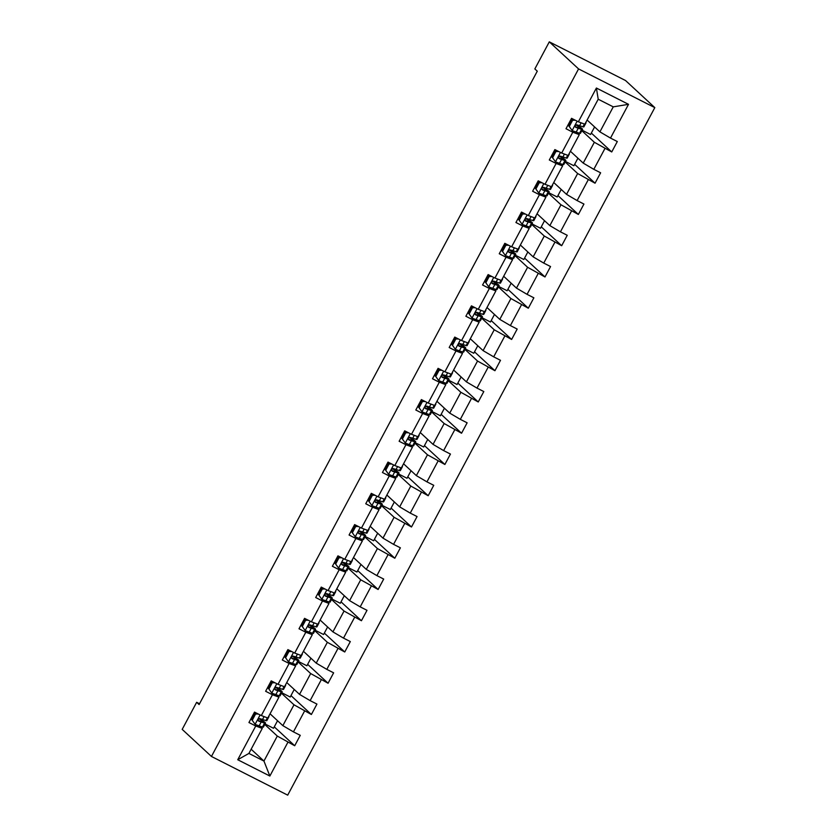 <?xml version="1.0" encoding="UTF-8"?>
<svg xmlns="http://www.w3.org/2000/svg" width="837" height="837" viewBox="0 0 837 837"><rect width="100%" height="100%" fill="white"/><g stroke="black" fill="none" stroke-linecap="round" stroke-linejoin="round"><path stroke-width="1.26" d="M578.566 68.916L549.302 41.85L625.553 80.54L654.806 107.617L287.698 795.15L211.447 756.46L578.566 68.916L654.806 107.617M587.114 120.015L599.909 131.859L613.259 106.854L628.514 104.332L610.497 138.084L617.308 141.547L611.742 151.957L591.33 133.073M599.909 131.859L610.497 138.084M570.426 151.267L583.222 163.11L594.343 142.28L611.742 151.957M604.931 148.505L593.81 169.336L600.621 172.799L595.055 183.209L574.642 164.324M553.738 182.518L566.534 194.362L577.656 173.531L595.055 183.209M588.244 179.756L577.122 200.587L583.933 204.05L578.367 214.46L557.955 195.576M537.051 213.77L549.846 225.613L560.968 204.783L578.367 214.46M571.556 211.008L560.434 231.839L567.245 235.302L561.679 245.712L541.267 226.827M520.363 245.021L533.159 256.865L544.28 236.034L561.679 245.712M554.868 242.259L543.747 263.09L550.558 266.553L544.992 276.963L524.579 258.078M503.675 276.273L516.471 288.116L527.603 267.285L544.992 276.963M538.181 273.511L527.059 294.342L533.87 297.805L528.314 308.215L507.892 289.33M486.988 307.524L499.783 319.368L510.915 298.537L528.314 308.215M521.503 304.762L510.371 325.593L517.182 329.056L511.627 339.466L491.204 320.581M470.3 338.776L483.095 350.619L494.228 329.788L511.627 339.466M504.816 336.014L493.684 356.844L500.495 360.308L494.939 370.718L474.527 351.833M453.612 370.027L466.418 381.871L477.54 361.04L494.939 370.718M488.128 367.265L476.996 388.096L483.807 391.559L478.251 401.969L457.839 383.084M436.924 401.279L449.731 413.122L460.852 392.291L478.251 401.969M471.44 398.517L460.319 419.347L467.13 422.811L461.564 433.231L441.151 414.336M420.237 432.53L433.043 444.374L444.165 423.543L461.564 433.231M454.753 429.768L443.631 450.599L450.442 454.062L444.876 464.483L424.464 445.587M403.56 463.782L416.355 475.625L427.477 454.794L444.876 464.483M438.065 461.02L426.943 481.861L433.754 485.314L428.188 495.734L407.776 476.839M386.872 495.033L399.667 506.877L410.789 486.046L428.188 495.734M421.377 492.271L410.256 513.112L417.067 516.565L411.501 526.986L391.088 508.09M370.184 526.285L382.98 538.128L394.101 517.297L411.501 526.986M404.689 523.523L393.568 544.364L400.379 547.817L394.813 558.237L374.401 539.342M353.496 557.536L366.292 569.38L377.414 548.549L394.813 558.237M388.002 554.774L376.88 575.615L383.691 579.068L378.125 589.489L357.713 570.593M336.809 588.788L349.604 600.631L360.726 579.8L378.125 589.489M371.314 586.026L360.192 606.867L367.004 610.319L361.438 620.74L341.025 601.845M320.121 620.039L332.917 631.883L344.038 611.052L361.438 620.74M354.626 617.277L343.505 638.118L350.316 641.571L344.75 651.992L324.337 633.096M303.433 651.291L316.229 663.134L327.361 642.303L344.75 651.992M337.939 648.529L326.817 669.37L333.628 672.822L328.073 683.243L307.65 664.348M286.746 682.542L299.541 694.386L310.673 673.555L328.073 683.243M321.262 679.78L310.129 700.621L316.941 704.074L311.385 714.495L290.962 695.599M270.058 713.794L282.854 725.637L293.986 704.806L311.385 714.495M304.574 711.031L293.442 731.873L300.253 735.325L294.697 745.746L274.285 726.851M251.152 749.22L263.948 761.063L277.298 736.058L294.697 745.746M287.886 742.283L269.859 776.035L237.739 759.734L255.756 725.982L248.945 722.53L254.511 712.109L261.322 715.562L272.443 694.731L265.632 691.278L271.198 680.858L278.01 684.31L289.131 663.479L282.32 660.027L287.886 649.606L294.697 653.059L305.819 632.228L299.008 628.775L304.574 618.355L311.385 621.807L322.507 600.976L315.695 597.524L321.262 587.103L328.073 590.556L339.194 569.725L332.383 566.272L337.949 555.852L344.76 559.304L355.882 538.473L349.071 535.021L354.637 524.6L361.448 528.053L372.57 507.222L365.759 503.769L371.314 493.349L378.125 496.801L389.257 475.971L382.446 472.518L388.002 462.097L394.813 465.55L405.945 444.719L399.134 441.266L404.689 430.846L411.501 434.298L422.633 413.468L415.822 410.015L421.377 399.594L428.188 403.047L439.31 382.216L432.499 378.763L438.065 368.343L444.876 371.795L455.998 350.965L449.187 347.512L454.753 337.091L461.564 340.544L472.685 319.713L465.874 316.26L471.44 305.84L478.251 309.292L489.373 288.462L482.562 285.009L488.128 274.588L494.939 278.041L506.061 257.21L499.25 253.757L504.816 243.337L511.627 246.789L522.748 225.959L515.937 222.506L521.503 212.085L528.314 215.538L539.436 194.707L532.625 191.255L538.191 180.834L545.002 184.286L556.124 163.456L549.313 159.993L554.879 149.582L561.69 153.035L572.811 132.204L566 128.741L571.556 118.331L578.367 121.783L596.394 88.031L628.514 104.332M199.52 703.76L196.653 702.306L199.101 704.555L537.281 71.187L534.843 68.937L549.302 41.85M561.69 153.035L568.177 155.473L579.298 134.642L577.122 132.623M579.298 134.642L572.811 132.204M581.83 130.698L594.343 142.28M578.053 133.491L578.346 132.947M583.222 163.11L593.81 169.336M545.002 184.286L551.489 186.724L562.61 165.893L560.434 163.874M562.61 165.893L556.124 163.456M565.142 161.949L577.656 173.531M561.365 164.743L561.658 164.198M566.534 194.362L577.122 200.587M528.314 215.538L534.801 217.976L545.923 197.145L543.747 195.126M545.923 197.145L539.436 194.707M548.455 193.201L560.968 204.783M544.688 195.994L544.971 195.45M549.846 225.613L560.434 231.839M511.627 246.789L518.113 249.227L529.235 228.396L527.059 226.377M529.235 228.396L522.748 225.959M531.767 224.452L544.28 236.034M528.001 227.245L528.283 226.701M533.159 256.865L543.747 263.09M494.939 278.041L501.426 280.479L512.558 259.648L510.371 257.629M512.558 259.648L506.061 257.21M515.079 255.703L527.603 267.285M511.313 258.497L511.595 257.953M516.471 288.116L527.059 294.342M478.251 309.292L484.738 311.73L495.87 290.899L493.684 288.88M495.87 290.899L489.373 288.462M498.392 286.955L510.915 298.537M494.625 289.748L494.908 289.204M499.783 319.368L510.371 325.593M461.564 340.544L468.05 342.982L479.182 322.151L477.006 320.132M479.182 322.151L472.685 319.713M481.704 318.206L494.228 329.788M477.937 321L478.22 320.456M483.095 350.619L493.684 356.844M444.876 371.795L451.373 374.233L462.495 353.402L460.319 351.383M462.495 353.402L455.998 350.965M465.016 349.458L477.54 361.04M461.25 352.251L461.532 351.718M466.418 381.871L476.996 388.096M428.188 403.047L434.685 405.485L445.807 384.654L443.631 382.635M445.807 384.654L439.31 382.216M448.329 380.709L460.852 392.291M444.562 383.503L444.845 382.969M449.731 413.122L460.319 419.347M411.501 434.298L417.998 436.736L429.119 415.905L426.943 413.886M429.119 415.905L422.633 413.468M431.651 411.961L444.165 423.543M427.874 414.754L428.167 414.221M433.043 444.374L443.631 450.599M394.813 465.55L401.31 467.988L412.432 447.157L410.256 445.138M412.432 447.157L405.945 444.719M414.964 443.212L427.477 454.794M411.187 446.006L411.48 445.472M416.355 475.625L426.943 481.861M378.125 496.801L384.622 499.239L395.744 478.408L393.568 476.389M395.744 478.408L389.257 475.971M398.276 474.464L410.789 486.046M394.499 477.257L394.792 476.724M399.667 506.877L410.256 513.112M361.448 528.053L367.935 530.491L379.056 509.66L376.88 507.64M379.056 509.66L372.57 507.222M381.588 505.715L394.101 517.297M377.811 508.509L378.104 507.975M382.98 538.128L393.568 544.364M344.76 559.304L351.247 561.742L362.369 540.911L360.192 538.892M362.369 540.911L355.882 538.473M364.901 536.967L377.414 548.549M361.124 539.76L361.417 539.227M366.292 569.38L376.88 575.615M328.073 590.556L334.559 592.994L345.681 572.163L343.505 570.143M345.681 572.163L339.194 569.725M348.213 568.218L360.726 579.8M344.436 571.012L344.729 570.478M349.604 600.631L360.192 606.867M311.385 621.807L317.872 624.256L328.993 603.414L326.817 601.395M328.993 603.414L322.507 600.976M331.525 599.47L344.038 611.052M327.759 602.263L328.041 601.73M332.917 631.883L343.505 638.118M294.697 653.059L301.184 655.507L312.316 634.666L310.129 632.646M312.316 634.666L305.819 632.228M314.838 630.721L327.361 642.303M311.071 633.515L311.354 632.981M316.229 663.134L326.817 669.37M278.01 684.31L284.496 686.758L295.628 665.917L293.442 663.908M295.628 665.917L289.131 663.479M298.15 661.973L310.673 673.555M294.383 664.766L294.666 664.233M299.541 694.386L310.129 700.621M261.322 715.562L267.809 718.01L278.941 697.169L276.754 695.16M278.941 697.169L272.443 694.731M281.462 693.224L293.986 704.806M277.696 696.018L277.978 695.484M282.854 725.637L293.442 731.873M237.739 759.734L248.903 753.426L262.253 728.42L260.077 726.411M262.253 728.42L255.756 725.982M196.653 702.306L182.194 729.383L211.447 756.46M613.259 106.854L598.214 99.226L584.864 124.221L578.367 121.783M264.774 724.476L277.298 736.058M261.008 727.269L261.29 726.736M248.903 753.426L263.948 761.063L269.859 776.035M277.549 720.73L273.521 728.274L265.047 723.974M294.237 689.479L290.209 697.022L281.734 692.722M310.925 658.227L306.897 665.771L298.422 661.471M327.612 626.976L323.584 634.519L315.11 630.219M344.3 595.724L340.272 603.268L331.797 598.968M360.988 564.473L356.96 572.016L348.485 567.716M377.675 533.221L373.647 540.765L365.162 536.465M394.363 501.97L390.324 509.513L381.85 505.213M411.04 470.718L407.012 478.262L398.538 473.962M427.728 439.467L423.7 447.01L415.225 442.71M444.416 408.215L440.388 415.759L431.913 411.459M461.103 376.964L457.075 384.507L448.601 380.207M477.791 345.712L473.763 353.256L465.288 348.956M494.479 314.461L490.451 322.004L481.976 317.704M511.166 283.209L507.138 290.753L498.664 286.453M527.854 251.958L523.826 259.501L515.351 255.201M544.542 220.706L540.514 228.25L532.039 223.95M561.229 189.455L557.201 196.998L548.727 192.698M577.917 158.203L573.889 165.747L565.404 161.447M594.605 126.952L590.566 134.495L582.092 130.195M596.394 88.031L598.214 99.226M258.267 714.013L255.557 714.024L252.219 720.28L255.18 724.423L262.452 727.039A18.121 1.339 28.1 0 0 263.383 727.081L265.496 723.126A18.121 1.339 28.1 0 0 259.324 718.596M255.18 724.423L252.219 720.28M251.634 719.6A15.035 1.109 28.1 0 0 250.765 719.119M255.557 714.024L254.929 713.438L251.592 719.694M254.929 713.438L257.116 713.427M268.949 716.66L266.836 720.626A18.121 1.339 -151.9 0 1 265.904 720.584L260.087 718.68C258.162 718.795 257.712 719.632 258.759 721.18L264.565 723.084A18.121 1.339 28.1 0 0 265.496 723.126M253.862 715.436A18.121 1.339 28.1 0 0 252.994 714.955M252.879 715.154A15.035 1.109 -151.9 0 1 253.747 715.645M258.957 718.711A15.035 1.109 -151.9 0 1 262.787 721.672A15.035 1.109 -151.9 0 1 262.012 721.64L258.194 720.594M255.609 713.438A15.035 1.109 28.1 0 0 254.218 712.653M274.954 682.762L272.245 682.772L268.907 689.029L271.868 693.172L279.139 695.788A18.121 1.339 28.1 0 0 280.071 695.829L282.184 691.875A18.121 1.339 28.1 0 0 276.011 687.344M271.868 693.172L268.907 689.029M268.321 688.349A15.035 1.109 28.1 0 0 267.453 687.868M272.245 682.772L271.617 682.186L268.279 688.443M271.617 682.186L273.804 682.176M285.637 685.409L283.523 689.374A18.121 1.339 -151.9 0 1 282.592 689.332L276.775 687.428C274.85 687.543 274.4 688.38 275.446 689.929L281.253 691.833A18.121 1.339 28.1 0 0 282.184 691.875M270.55 684.185A18.121 1.339 28.1 0 0 269.681 683.703M269.566 683.902A15.035 1.109 -151.9 0 1 270.435 684.394M275.645 687.459A15.035 1.109 -151.9 0 1 279.474 690.42A15.035 1.109 -151.9 0 1 278.7 690.389L274.881 689.343M272.297 682.186A15.035 1.109 28.1 0 0 270.906 681.402M291.642 651.51L288.932 651.521L285.595 657.777L288.545 661.921L295.827 664.536A18.121 1.339 28.1 0 0 296.758 664.578L298.872 660.623A18.121 1.339 28.1 0 0 292.699 656.093M288.545 661.921L285.595 657.777M285.009 657.097A15.035 1.109 28.1 0 0 284.141 656.616M288.932 651.521L288.305 650.935L284.967 657.191M288.305 650.935L290.491 650.924M302.324 654.157L300.211 658.123A18.121 1.339 -151.9 0 1 299.28 658.081L293.463 656.177C291.527 656.292 291.088 657.129 292.123 658.677L297.941 660.581A18.121 1.339 28.1 0 0 298.872 660.623M287.237 652.933A18.121 1.339 28.1 0 0 286.369 652.452M286.254 652.651A15.035 1.109 -151.9 0 1 287.122 653.142M292.322 656.208A15.035 1.109 -151.9 0 1 296.162 659.169A15.035 1.109 -151.9 0 1 295.388 659.137L291.569 658.091M288.985 650.935A15.035 1.109 28.1 0 0 287.593 650.15M308.33 620.259L305.62 620.269L302.283 626.526L305.233 630.669L312.515 633.285A18.121 1.339 28.1 0 0 313.446 633.327L315.559 629.372A18.121 1.339 28.1 0 0 309.387 624.831M305.233 630.669L302.283 626.526M301.697 625.846A15.035 1.109 28.1 0 0 300.828 625.365M305.62 620.269L304.982 619.683L301.644 625.94M304.982 619.683L307.179 619.673M319.012 622.906L316.899 626.871A18.121 1.339 -151.9 0 1 315.967 626.829L310.15 624.925C308.215 625.04 307.775 625.877 308.811 627.426L314.628 629.33A18.121 1.339 28.1 0 0 315.559 629.372M303.925 621.682A18.121 1.339 28.1 0 0 303.057 621.2M302.942 621.399A15.035 1.109 -151.9 0 1 303.81 621.891M309.01 624.957A15.035 1.109 -151.9 0 1 312.839 627.917A15.035 1.109 -151.9 0 1 312.075 627.886L308.257 626.84M305.672 619.683A15.035 1.109 28.1 0 0 304.281 618.899M325.018 589.007L322.308 589.018L318.97 595.274L321.921 599.418L329.203 602.033A18.121 1.339 28.1 0 0 330.134 602.075L332.247 598.12A18.121 1.339 28.1 0 0 326.064 593.579M321.921 599.418L318.97 595.274M318.384 594.594A15.035 1.109 28.1 0 0 317.516 594.113M322.308 589.018L321.67 588.432L318.332 594.688M321.67 588.432L323.867 588.421M335.7 591.654L333.586 595.62A18.121 1.339 -151.9 0 1 332.645 595.578L326.838 593.674C324.902 593.789 324.463 594.626 325.499 596.174L331.316 598.078A18.121 1.339 28.1 0 0 332.247 598.12M320.613 590.43A18.121 1.339 28.1 0 0 319.744 589.949M319.629 590.148A15.035 1.109 -151.9 0 1 320.498 590.64M325.698 593.705A15.035 1.109 -151.9 0 1 329.527 596.666A15.035 1.109 -151.9 0 1 328.753 596.635L324.944 595.588M322.36 588.432A15.035 1.109 28.1 0 0 320.969 587.647M341.705 557.756L338.995 557.766L335.658 564.023L338.608 568.166L345.89 570.782A18.121 1.339 28.1 0 0 346.821 570.824L348.935 566.869A18.121 1.339 28.1 0 0 342.751 562.328M338.608 568.166L335.658 564.023M335.072 563.343A15.035 1.109 28.1 0 0 334.204 562.862M338.995 557.766L338.357 557.18L335.02 563.437M338.357 557.18L340.554 557.17M352.377 560.403L350.264 564.368A18.121 1.339 -151.9 0 1 349.332 564.326L343.526 562.422C341.59 562.537 341.151 563.374 342.187 564.923L348.004 566.827A18.121 1.339 28.1 0 0 348.935 566.869M337.301 559.179A18.121 1.339 28.1 0 0 336.422 558.697M336.317 558.896A15.035 1.109 -151.9 0 1 337.185 559.388M342.385 562.454A15.035 1.109 -151.9 0 1 346.215 565.414A15.035 1.109 -151.9 0 1 345.44 565.383L341.632 564.337M339.048 557.18A15.035 1.109 28.1 0 0 337.656 556.396M358.393 526.504L355.683 526.515L352.346 532.771L355.296 536.915L362.578 539.53A18.121 1.339 28.1 0 0 363.509 539.572L365.623 535.617A18.121 1.339 28.1 0 0 359.439 531.077M355.296 536.915L352.346 532.771M351.76 532.091A15.035 1.109 28.1 0 0 350.891 531.61M355.683 526.515L355.045 525.929L351.707 532.186M355.045 525.929L357.242 525.918M369.065 529.151L366.951 533.117A18.121 1.339 -151.9 0 1 366.02 533.075L360.213 531.171C358.278 531.286 357.838 532.123 358.874 533.671L364.691 535.575A18.121 1.339 28.1 0 0 365.623 535.617M353.978 527.927A18.121 1.339 28.1 0 0 353.109 527.446M353.005 527.645A15.035 1.109 -151.9 0 1 353.873 528.137M359.073 531.202A15.035 1.109 -151.9 0 1 362.902 534.163A15.035 1.109 -151.9 0 1 362.128 534.132L358.32 533.085M355.735 525.929A15.035 1.109 28.1 0 0 354.344 525.144M375.081 495.253L372.371 495.263L369.033 501.52L371.984 505.663L379.266 508.279A18.121 1.339 28.1 0 0 380.197 508.321L382.31 504.366A18.121 1.339 28.1 0 0 376.127 499.825M371.984 505.663L369.033 501.52M368.447 500.84A15.035 1.109 28.1 0 0 367.579 500.359M372.371 495.263L371.733 494.677L368.395 500.934M371.733 494.677L373.919 494.667M385.752 497.9L383.639 501.865A18.121 1.339 -151.9 0 1 382.708 501.823L376.901 499.919C374.966 500.034 374.526 500.871 375.562 502.42L381.379 504.324A18.121 1.339 28.1 0 0 382.31 504.366M370.665 496.676A18.121 1.339 28.1 0 0 369.797 496.195M369.692 496.393A15.035 1.109 -151.9 0 1 370.561 496.885M375.761 499.951A15.035 1.109 -151.9 0 1 379.59 502.911A15.035 1.109 -151.9 0 1 378.816 502.88L375.007 501.834M372.413 494.677A15.035 1.109 28.1 0 0 371.021 493.893M391.758 464.001L389.059 464.012L385.721 470.268L388.671 474.412L395.953 477.027A18.121 1.339 28.1 0 0 396.884 477.069L398.998 473.114A18.121 1.339 28.1 0 0 392.815 468.574M388.671 474.412L385.721 470.268M385.135 469.588A15.035 1.109 28.1 0 0 384.267 469.107M389.059 464.012L388.42 463.426L385.083 469.683M388.42 463.426L390.607 463.416M402.44 466.648L400.327 470.614A18.121 1.339 -151.9 0 1 399.395 470.572L393.589 468.668C391.653 468.783 391.203 469.62 392.25 471.168L398.067 473.072A18.121 1.339 28.1 0 0 398.998 473.114M387.353 465.424A18.121 1.339 28.1 0 0 386.485 464.943M386.38 465.142A15.035 1.109 -151.9 0 1 387.249 465.634M392.448 468.699A15.035 1.109 -151.9 0 1 396.278 471.66A15.035 1.109 -151.9 0 1 395.503 471.629L391.685 470.582M389.1 463.426A15.035 1.109 28.1 0 0 387.709 462.641M408.446 432.75L405.746 432.76L402.409 439.017L405.359 443.16L412.631 445.776A18.121 1.339 28.1 0 0 413.562 445.818L415.686 441.863A18.121 1.339 28.1 0 0 409.502 437.322M405.359 443.16L402.409 439.017M401.823 438.337A15.035 1.109 28.1 0 0 400.954 437.856M405.746 432.76L405.108 432.174L401.77 438.431M405.108 432.174L407.295 432.164M419.128 435.397L417.014 439.362A18.121 1.339 -151.9 0 1 416.083 439.32L410.266 437.416C408.341 437.531 407.891 438.368 408.937 439.917L414.744 441.821A18.121 1.339 28.1 0 0 415.686 441.863M404.041 434.173A18.121 1.339 28.1 0 0 403.172 433.692M403.068 433.89A15.035 1.109 -151.9 0 1 403.936 434.382M409.136 437.448A15.035 1.109 -151.9 0 1 412.965 440.408A15.035 1.109 -151.9 0 1 412.191 440.377L408.372 439.331M405.788 432.174A15.035 1.109 28.1 0 0 404.397 431.39M425.133 401.498L422.423 401.509L419.086 407.765L422.047 411.909L429.318 414.524A18.121 1.339 28.1 0 0 430.249 414.566L432.363 410.611A18.121 1.339 28.1 0 0 426.19 406.071M422.047 411.909L419.086 407.765M418.5 407.085A15.035 1.109 28.1 0 0 417.642 406.604M422.423 401.509L421.796 400.923L418.458 407.18M421.796 400.923L423.982 400.913M435.815 404.145L433.702 408.111A18.121 1.339 -151.9 0 1 432.771 408.069L426.954 406.165C425.029 406.28 424.579 407.117 425.625 408.665L431.432 410.569A18.121 1.339 28.1 0 0 432.363 410.611M420.729 402.921A18.121 1.339 28.1 0 0 419.86 402.44M419.755 402.639A15.035 1.109 -151.9 0 1 420.624 403.131M425.824 406.196A15.035 1.109 -151.9 0 1 429.653 409.157A15.035 1.109 -151.9 0 1 428.879 409.126L425.06 408.079M422.476 400.923A15.035 1.109 28.1 0 0 421.084 400.138M441.821 370.247L439.111 370.257L435.774 376.514L438.734 380.657L446.006 383.273A18.121 1.339 28.1 0 0 446.937 383.315L449.05 379.36A18.121 1.339 28.1 0 0 442.878 374.819M438.734 380.657L435.774 376.514M435.188 375.834A15.035 1.109 28.1 0 0 434.33 375.353M439.111 370.257L438.483 369.672L435.146 375.928M438.483 369.672L440.67 369.661M452.503 372.894L450.39 376.859A18.121 1.339 -151.9 0 1 449.459 376.817L443.641 374.913C441.716 375.028 441.266 375.865 442.313 377.414L448.119 379.318A18.121 1.339 28.1 0 0 449.05 379.36M437.416 371.67A18.121 1.339 28.1 0 0 436.548 371.189M436.443 371.387A15.035 1.109 -151.9 0 1 437.301 371.879M442.511 374.945A15.035 1.109 -151.9 0 1 446.341 377.905A15.035 1.109 -151.9 0 1 445.566 377.874L441.748 376.828M439.163 369.672A15.035 1.109 28.1 0 0 437.772 368.887M458.509 338.995L455.799 339.006L452.461 345.262L455.422 349.406L462.694 352.021A18.121 1.339 28.1 0 0 463.625 352.063L465.738 348.108A18.121 1.339 28.1 0 0 459.565 343.568M455.422 349.406L452.461 345.262M451.875 344.582A15.035 1.109 28.1 0 0 451.007 344.101M455.799 339.006L455.171 338.42L451.834 344.666M455.171 338.42L457.358 338.41M469.191 341.642L467.077 345.608A18.121 1.339 -151.9 0 1 466.146 345.566L460.329 343.662C458.404 343.777 457.954 344.614 459 346.162L464.807 348.066A18.121 1.339 28.1 0 0 465.738 348.108M454.104 340.418A18.121 1.339 28.1 0 0 453.235 339.937M453.12 340.136A15.035 1.109 -151.9 0 1 453.989 340.628M459.199 343.693A15.035 1.109 -151.9 0 1 463.028 346.654A15.035 1.109 -151.9 0 1 462.254 346.623L458.435 345.576M455.851 338.42A15.035 1.109 28.1 0 0 454.46 337.635M475.196 307.744L472.486 307.754L469.149 314.011L472.11 318.154L479.381 320.77A18.121 1.339 28.1 0 0 480.312 320.812L482.426 316.857A18.121 1.339 28.1 0 0 476.253 312.316M472.11 318.154L469.149 314.011M468.563 313.331A15.035 1.109 28.1 0 0 467.695 312.85M472.486 307.754L471.859 307.169L468.521 313.415M471.859 307.169L474.045 307.158M485.878 310.391L483.765 314.356A18.121 1.339 -151.9 0 1 482.834 314.314L477.017 312.41C475.092 312.525 474.642 313.352 475.688 314.911L481.495 316.815A18.121 1.339 28.1 0 0 482.426 316.857M470.792 309.167A18.121 1.339 28.1 0 0 469.923 308.686M469.808 308.884A15.035 1.109 -151.9 0 1 470.676 309.366M475.887 312.442A15.035 1.109 -151.9 0 1 479.716 315.403A15.035 1.109 -151.9 0 1 478.942 315.371L475.123 314.325M472.539 307.169A15.035 1.109 28.1 0 0 471.147 306.384M491.884 276.492L489.174 276.503L485.837 282.76L488.787 286.903L496.069 289.518A18.121 1.339 28.1 0 0 497 289.56L499.114 285.605A18.121 1.339 28.1 0 0 492.941 281.065M488.787 286.903L485.837 282.76M485.251 282.079A15.035 1.109 28.1 0 0 484.382 281.598M489.174 276.503L488.546 275.917L485.209 282.163M488.546 275.917L490.733 275.907M502.566 279.139L500.453 283.105A18.121 1.339 -151.9 0 1 499.522 283.063L493.704 281.159C491.769 281.274 491.329 282.1 492.365 283.659L498.182 285.563A18.121 1.339 28.1 0 0 499.114 285.605M487.479 277.915A18.121 1.339 28.1 0 0 486.611 277.434M486.496 277.633A15.035 1.109 -151.9 0 1 487.364 278.114M492.564 281.19A15.035 1.109 -151.9 0 1 496.404 284.151A15.035 1.109 -151.9 0 1 495.63 284.12L491.811 283.073M489.226 275.917A15.035 1.109 28.1 0 0 487.835 275.132M508.572 245.241L505.862 245.251L502.524 251.508L505.475 255.651L512.757 258.267A18.121 1.339 28.1 0 0 513.688 258.309L515.801 254.354A18.121 1.339 28.1 0 0 509.628 249.813M505.475 255.651L502.524 251.508M501.938 250.828A15.035 1.109 28.1 0 0 501.07 250.347M505.862 245.251L505.224 244.666L501.886 250.912M505.224 244.666L507.421 244.655M519.254 247.888L517.14 251.853A18.121 1.339 -151.9 0 1 516.209 251.811L510.392 249.907C508.457 250.022 508.017 250.849 509.053 252.408L514.87 254.312A18.121 1.339 28.1 0 0 515.801 254.354M504.167 246.664A18.121 1.339 28.1 0 0 503.299 246.183M503.183 246.381A15.035 1.109 -151.9 0 1 504.052 246.863M509.252 249.939A15.035 1.109 -151.9 0 1 513.081 252.9A15.035 1.109 -151.9 0 1 512.317 252.868L508.498 251.822M505.914 244.666A15.035 1.109 28.1 0 0 504.523 243.881M525.259 213.99L522.55 214L519.212 220.246L522.162 224.4L529.444 227.015A18.121 1.339 28.1 0 0 530.376 227.057L532.489 223.102A18.121 1.339 28.1 0 0 526.306 218.562M522.162 224.4L519.212 220.246M518.626 219.576A15.035 1.109 28.1 0 0 517.758 219.095M522.55 214L521.911 213.414L518.574 219.66M521.911 213.414L524.108 213.404M535.942 216.637L533.828 220.602A18.121 1.339 -151.9 0 1 532.897 220.56L527.08 218.656C525.144 218.771 524.705 219.597 525.741 221.156L531.558 223.06A18.121 1.339 28.1 0 0 532.489 223.102M520.855 215.412A18.121 1.339 28.1 0 0 519.986 214.931M519.871 215.13A15.035 1.109 -151.9 0 1 520.74 215.611M525.939 218.677A15.035 1.109 -151.9 0 1 529.769 221.648A15.035 1.109 -151.9 0 1 528.994 221.617L525.186 220.57M522.602 213.414A15.035 1.109 28.1 0 0 521.21 212.629M541.947 182.738L539.237 182.748L535.9 188.995L538.85 193.148L546.132 195.764A18.121 1.339 28.1 0 0 547.063 195.806L549.177 191.84A18.121 1.339 28.1 0 0 542.993 187.31M538.85 193.148L535.9 188.995M535.314 188.325A15.035 1.109 28.1 0 0 534.445 187.833M539.237 182.748L538.599 182.163L535.261 188.409M538.599 182.163L540.796 182.152M552.619 185.385L550.505 189.35A18.121 1.339 -151.9 0 1 549.574 189.308L543.768 187.404C541.832 187.519 541.393 188.346 542.428 189.905L548.245 191.809A18.121 1.339 28.1 0 0 549.177 191.84M537.542 184.161A18.121 1.339 28.1 0 0 536.674 183.68M536.559 183.878A15.035 1.109 -151.9 0 1 537.427 184.36M542.627 187.425A15.035 1.109 -151.9 0 1 546.456 190.397A15.035 1.109 -151.9 0 1 545.682 190.365L541.874 189.319M539.29 182.163A15.035 1.109 28.1 0 0 537.898 181.378M558.635 151.487L555.925 151.497L552.587 157.743L555.538 161.897L562.82 164.512A18.121 1.339 28.1 0 0 563.751 164.554L565.864 160.589A18.121 1.339 28.1 0 0 559.681 156.059M555.538 161.897L552.587 157.743M552.001 157.074A15.035 1.109 28.1 0 0 551.133 156.582M555.925 151.497L555.287 150.911L551.949 157.157M555.287 150.911L557.484 150.901M569.306 154.134L567.193 158.099A18.121 1.339 -151.9 0 1 566.262 158.057L560.455 156.153C558.52 156.268 558.08 157.094 559.116 158.653L564.933 160.558A18.121 1.339 28.1 0 0 565.864 160.589M554.22 152.909A18.121 1.339 28.1 0 0 553.351 152.428M553.247 152.627A15.035 1.109 -151.9 0 1 554.115 153.108M559.315 156.174A15.035 1.109 -151.9 0 1 563.144 159.145A15.035 1.109 -151.9 0 1 562.37 159.114L558.561 158.067M555.977 150.911A15.035 1.109 28.1 0 0 554.586 150.126M575.322 120.235L572.613 120.246L569.275 126.492L572.226 130.645L579.507 133.261A18.121 1.339 28.1 0 0 580.439 133.303L582.552 129.337A18.121 1.339 28.1 0 0 576.369 124.807M572.226 130.645L569.275 126.492M568.689 125.822A15.035 1.109 28.1 0 0 567.821 125.33M572.613 120.246L571.974 119.66L568.637 125.906M571.974 119.66L574.161 119.649M585.994 122.882L583.881 126.847A18.121 1.339 -151.9 0 1 582.95 126.805L577.143 124.901C575.207 125.016 574.768 125.843 575.804 127.402L581.621 129.306A18.121 1.339 28.1 0 0 582.552 129.337M570.907 121.658A18.121 1.339 28.1 0 0 570.039 121.177M569.934 121.375A15.035 1.109 -151.9 0 1 570.803 121.857M576.002 124.922A15.035 1.109 -151.9 0 1 579.832 127.894A15.035 1.109 -151.9 0 1 579.058 127.862L575.249 126.816M572.665 119.66A15.035 1.109 28.1 0 0 571.273 118.875M260.108 714.955L255.107 724.319M264.565 723.084L262.452 727.039M267.369 717.843L265.904 720.584M261.113 722.164L258.999 726.118M264.073 716.598L262.441 719.663M276.796 683.703L271.784 693.067M281.253 691.833L279.139 695.788M284.057 686.591L282.592 689.332M277.8 690.912L275.687 694.867M280.761 685.346L279.129 688.412M293.484 652.442L288.472 661.816M297.941 660.581L295.827 664.536M300.745 655.34L299.28 658.081M294.488 659.661L292.375 663.615M297.449 654.095L295.817 657.16M310.171 621.19L305.16 630.564M314.628 629.33L312.515 633.285M317.432 624.088L315.967 626.829M311.165 628.409L309.052 632.364M314.137 622.843L312.504 625.909M326.848 589.939L321.847 599.313M331.316 598.078L329.203 602.033M334.12 592.837L332.645 595.578M327.853 597.158L325.739 601.112M330.824 591.592L329.192 594.657M343.536 558.687L338.535 568.061M348.004 566.827L345.89 570.782M350.808 561.575L349.332 564.326M344.541 565.906L342.427 569.861M347.512 560.34L345.88 563.406M360.224 527.436L355.223 536.81M364.691 535.575L362.578 539.53M367.485 530.323L366.02 533.075M361.228 534.655L359.115 538.609M364.2 529.089L362.567 532.154M376.912 496.184L371.91 505.558M381.379 504.324L379.266 508.279M384.173 499.072L382.708 501.823M377.916 503.403L375.803 507.358M380.887 497.837L379.255 500.903M393.599 464.933L388.598 474.307M398.067 473.072L395.953 477.027M400.86 467.82L399.395 470.572M394.604 472.152L392.49 476.107M397.575 466.586L395.943 469.651M410.287 433.681L405.286 443.055M414.744 441.821L412.631 445.776M417.548 436.569L416.083 439.32M411.291 440.9L409.178 444.855M414.263 435.334L412.631 438.4M426.975 402.43L421.974 411.804M431.432 410.569L429.318 414.524M434.236 405.317L432.771 408.069M427.979 409.649L425.866 413.604M430.95 404.083L429.318 407.148M443.662 371.178L438.661 380.553M448.119 379.318L446.006 383.273M450.923 374.066L449.459 376.817M444.667 378.397L442.553 382.352M447.638 372.831L445.995 375.897M460.35 339.927L455.349 349.301M464.807 348.066L462.694 352.021M467.611 342.814L466.146 345.566M461.354 347.146L459.241 351.101M464.315 341.58L462.683 344.645M477.038 308.675L472.026 318.05M481.495 316.815L479.381 320.77M484.299 311.563L482.834 314.314M478.042 315.894L475.929 319.849M481.003 310.328L479.371 313.394M493.725 277.424L488.714 286.798M498.182 285.563L496.069 289.518M500.986 280.311L499.522 283.063M494.73 284.643L492.616 288.598M497.691 279.077L496.059 282.142M510.413 246.172L505.402 255.547M514.87 254.312L512.757 258.267M517.674 249.06L516.209 251.811M511.417 253.391L509.294 257.346M514.378 247.825L512.746 250.891M527.101 214.921L522.089 224.295M531.558 223.06L529.444 227.015M534.362 217.808L532.897 220.56M528.095 222.129L525.981 226.095M531.066 216.574L529.434 219.639M543.778 183.669L538.777 193.044M548.245 191.809L546.132 195.764M551.049 186.557L549.574 189.308M544.782 190.878L542.669 194.843M547.754 185.322L546.122 188.388M560.466 152.418L555.465 161.792M564.933 160.558L562.82 164.512M567.727 155.305L566.262 158.057M561.47 159.626L559.357 163.592M564.441 154.071L562.809 157.126M577.153 121.166L572.152 130.541M581.621 129.306L579.507 133.261M584.414 124.054L582.95 126.805M578.158 128.375L576.044 132.34M581.129 122.819L579.497 125.874"/></g></svg>
